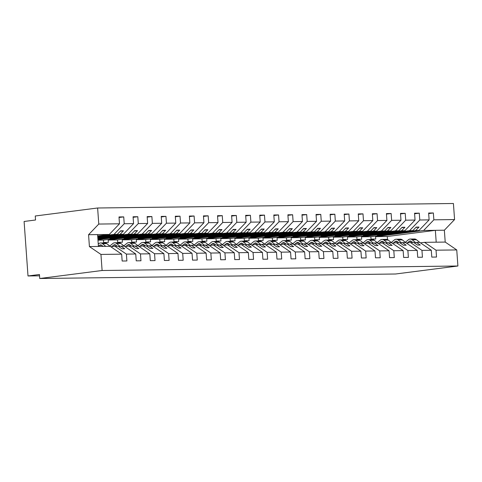 <?xml version="1.0" encoding="UTF-8"?>
<svg xmlns="http://www.w3.org/2000/svg" width="482" height="482" viewBox="0 0 482 482"><rect width="100%" height="100%" fill="white"/><g stroke="black" fill="none" stroke-linecap="round" stroke-linejoin="round"><path stroke-width="0.72" d="M97.936 239.711L142.16 234.035L152.366 223.383L161.711 223.262L151.505 233.915L103.443 240.084L103.618 242.488L108.348 242.428L108.173 240.024L156.234 233.854L166.441 223.202L175.785 223.088L165.579 233.74L117.518 239.909L117.692 242.313L122.422 242.253L122.247 239.849L170.309 233.68L180.515 223.027L189.86 222.907L179.653 233.559L131.592 239.729L131.767 242.133L136.496 242.072L136.322 239.668L184.383 233.499L194.589 222.847L203.934 222.732L193.728 233.384L145.666 239.554L145.841 241.958L150.571 241.898L150.396 239.494L198.457 233.324L208.664 222.672L218.009 222.551L207.802 233.204L159.741 239.373L159.916 241.777L164.645 241.717L164.47 239.313L212.532 233.143L222.738 222.491L232.083 222.377L221.877 233.029L173.815 239.199L173.99 241.603L178.72 241.542L178.545 239.138L226.606 232.969L236.813 222.316L246.157 222.196L235.951 232.848L187.89 239.018L188.064 241.422L192.794 241.362L192.619 238.958L240.681 232.788L250.887 222.136L260.232 222.021L250.025 232.667L201.964 238.843L202.139 241.247L206.868 241.187L206.694 238.783L254.755 232.613L264.961 221.961L274.306 221.841L264.1 232.493L216.038 238.662L216.213 241.066L220.943 241.006L220.768 238.602L268.829 232.432L279.036 221.78L288.381 221.666L278.174 232.312L230.113 238.482L230.288 240.886L235.017 240.831L234.842 238.427L282.904 232.258L293.11 221.606L302.455 221.485L292.249 232.137L244.187 238.307L244.362 240.711L249.092 240.651L248.917 238.247L296.978 232.077L307.185 221.425L316.529 221.31L306.323 231.956L258.262 238.126L258.436 240.53L263.166 240.47L262.991 238.066L311.053 231.896L321.259 221.25L330.604 221.13L320.397 231.782L272.336 237.951L272.511 240.355L277.234 240.295L277.066 237.891L325.127 231.722L335.333 221.069L344.678 220.955L334.472 231.601L286.41 237.771L286.585 240.175L291.309 240.114L291.14 237.71L339.201 231.541L349.408 220.895L358.753 220.774L348.546 231.426L300.485 237.596L300.66 240L305.383 239.94L305.214 237.536L353.276 231.366L363.482 220.714L372.827 220.593L362.621 231.246L314.559 237.415L314.734 239.819L319.458 239.759L319.289 237.355L367.35 231.185L377.557 220.539L386.901 220.419L376.695 231.071L328.634 237.24L328.808 239.644L333.532 239.584L333.363 237.18L381.425 231.011L391.631 220.358L400.976 220.238L390.769 230.89L342.708 237.06L342.883 239.464L347.606 239.403L347.438 236.999L395.499 230.83L405.705 220.184L415.05 220.063L404.844 230.715L356.782 236.885L356.957 239.289L361.681 239.229L361.512 236.825L409.573 230.655L419.78 220.003L429.125 219.882L418.918 230.535L370.857 236.704L371.026 239.108L375.755 239.048L375.586 236.644L423.648 230.474L433.854 219.822L454.574 219.563L453.417 203.494L97.623 207.995L35.258 215.996L35.541 220.003L24.1 221.473L28.004 275.969L39.452 274.499L39.735 278.506L395.535 274.005L457.9 266.004L456.749 249.935L436.029 250.194L436.523 257.045L431.794 257.105L431.3 250.254L421.955 250.375L422.449 257.225L417.719 257.286L417.225 250.435L405.693 242.573L402.428 242.615L406.224 245.199L403.41 245.236L399.614 242.651L396.349 242.693L407.88 250.55L417.225 250.435M97.707 236.481L114.011 234.391L117.277 234.348L120.633 230.842L123.452 230.806L120.09 234.312L123.356 234.27L133.562 223.618L133.074 216.767L137.804 216.707L138.292 223.558L128.085 234.21L131.351 234.168L134.707 230.667L137.527 230.631L134.165 234.138L137.43 234.095L147.637 223.443L147.149 216.593L151.878 216.532L152.366 223.383M119.036 217.49L123.729 216.888L124.217 223.738L114.011 234.391M97.623 207.995L98.774 224.058L119.488 223.799L119 216.948L123.729 216.888M119.488 223.799L109.281 234.451L97.671 235.939M97.822 238.096L128.085 234.21M133.11 217.31L137.804 216.707M97.786 237.554L123.356 234.27M147.185 217.135L151.878 216.532M97.9 239.168L137.43 234.095M166.441 223.202L165.953 216.352L161.223 216.412L161.711 223.262M161.259 216.954L165.953 216.352M180.515 223.027L180.027 216.177L175.297 216.237L175.785 223.088M175.334 216.78L180.027 216.177M194.589 222.847L194.101 215.996L189.372 216.057L189.86 222.907M189.408 216.599L194.101 215.996M208.664 222.672L208.176 215.822L203.446 215.882L203.934 222.732M203.482 216.424L208.176 215.822M222.738 222.491L222.25 215.641L217.521 215.701L218.009 222.551M217.557 216.243L222.25 215.641M236.813 222.316L236.325 215.466L231.595 215.526L232.083 222.377M231.631 216.069L236.325 215.466M250.887 222.136L250.399 215.285L245.669 215.346L246.157 222.196M245.706 215.888L250.399 215.285M264.961 221.961L264.473 215.111L259.744 215.165L260.232 222.021M259.78 215.713L264.473 215.111M279.036 221.78L278.548 214.93L273.818 214.99L274.306 221.841M273.854 215.532L278.548 214.93M293.11 221.606L292.622 214.755L287.893 214.809L288.381 221.666M287.929 215.352L292.622 214.755M307.185 221.425L306.697 214.574L301.967 214.635L302.455 221.485M302.003 215.177L306.697 214.574M321.259 221.25L320.771 214.394L316.041 214.454L316.529 221.31M316.078 214.996L320.771 214.394M335.333 221.069L334.845 214.219L330.116 214.279L330.604 221.13M330.152 214.821L334.845 214.219M349.408 220.895L348.92 214.038L344.19 214.098L344.678 220.955M344.226 214.641L348.92 214.038M363.482 220.714L362.994 213.863L358.265 213.924L358.753 220.774M358.301 214.466L362.994 213.863M377.557 220.539L377.063 213.683L372.339 213.743L372.827 220.593M372.375 214.285L377.063 213.683M391.631 220.358L391.137 213.508L386.413 213.568L386.901 220.419M386.45 214.11L391.137 213.508M405.705 220.184L405.211 213.327L400.488 213.387L400.976 220.238M400.524 213.93L405.211 213.327M419.78 220.003L419.286 213.152L414.562 213.213L415.05 220.063M414.598 213.755L419.286 213.152M98.774 224.058L88.568 234.71L89.417 246.573L110.131 246.308L121.669 254.171L122.157 261.021L126.886 260.961L126.398 254.11L135.743 253.99L124.205 246.133L120.94 246.175L124.736 248.76L121.922 248.796L118.126 246.206L114.861 246.248L126.398 254.11M114.861 246.248L110.806 246.772M135.743 253.99L136.231 260.84L140.961 260.78L140.473 253.93L149.818 253.815L138.28 245.953L135.014 245.995L138.81 248.579L135.996 248.616L132.201 246.031L128.935 246.073L140.473 253.93M128.935 246.073L124.88 246.591M149.818 253.815L150.306 260.666L155.035 260.605L154.547 253.755L163.892 253.634L152.354 245.778L149.089 245.814L152.884 248.405L150.071 248.441L146.275 245.85L143.009 245.892L154.547 253.755M143.009 245.892L138.955 246.416M163.892 253.634L164.38 260.485L169.11 260.425L168.622 253.574L177.966 253.46L166.429 245.597L163.163 245.639L166.959 248.224L164.145 248.26L160.349 245.675L157.084 245.718L168.622 253.574M157.084 245.718L153.029 246.236M177.966 253.46L178.454 260.31L183.184 260.25L182.696 253.399L192.041 253.279L180.503 245.422L177.237 245.458L181.033 248.049L178.22 248.085L174.424 245.495L171.158 245.537L182.696 253.399M171.158 245.537L167.103 246.061M192.041 253.279L192.529 260.129L197.258 260.069L196.77 253.219L206.115 253.104L194.577 245.242L191.312 245.284L195.108 247.869L192.294 247.905L188.498 245.32L185.233 245.362L196.77 253.219M185.233 245.362L181.178 245.88M206.115 253.104L206.603 259.955L211.333 259.894L210.845 253.044L220.19 252.923L208.652 245.067L205.386 245.103L209.182 247.694L206.368 247.724L202.573 245.139L199.307 245.181L210.845 253.044M199.307 245.181L195.252 245.7M220.19 252.923L220.678 259.774L225.407 259.714L224.919 252.863L234.264 252.749L222.726 244.886L219.461 244.928L223.256 247.513L220.443 247.549L216.647 244.964L213.381 245.007L224.919 252.863M213.381 245.007L209.327 245.525M234.264 252.749L234.752 259.599L239.482 259.539L238.988 252.689L248.338 252.568L236.801 244.705L233.535 244.748L237.331 247.338L234.517 247.368L230.721 244.784L227.456 244.826L238.988 252.689M227.456 244.826L223.401 245.344M248.338 252.568L248.826 259.418L253.556 259.358L253.062 252.508L262.413 252.393L250.875 244.531L247.609 244.573L251.405 247.158L248.592 247.194L244.796 244.609L241.53 244.651L253.062 252.508M241.53 244.651L237.475 245.169M262.413 252.393L262.901 259.244L267.63 259.183L267.136 252.333L276.487 252.213L264.949 244.35L261.684 244.392L265.48 246.977L262.666 247.013L258.87 244.428L255.605 244.47L267.136 252.333M255.605 244.47L251.55 244.989M276.487 252.213L276.975 259.063L281.705 259.003L281.211 252.152L290.562 252.032L279.024 244.175L275.758 244.217L279.554 246.802L276.74 246.838L272.945 244.254L269.679 244.29L281.211 252.152M269.679 244.29L265.624 244.814M290.562 252.032L291.05 258.888L295.779 258.828L295.285 251.978L304.636 251.857L293.098 243.994L289.833 244.037L293.628 246.621L290.815 246.657L287.019 244.073L283.753 244.115L295.285 251.978M283.753 244.115L279.699 244.633M304.636 251.857L305.124 258.707L309.854 258.647L309.36 251.797L318.71 251.676L307.173 243.82L303.907 243.862L307.703 246.447L304.889 246.483L301.093 243.898L297.828 243.934L309.36 251.797M297.828 243.934L293.773 244.458M318.71 251.676L319.198 258.533L323.928 258.473L323.434 251.616L332.779 251.502L321.247 243.639L317.981 243.681L321.777 246.266L318.964 246.302L315.168 243.717L311.902 243.759L323.434 251.616M311.902 243.759L307.847 244.278M332.779 251.502L333.273 258.352L338.002 258.292L337.508 251.441L346.853 251.321L335.321 243.464L332.056 243.506L335.852 246.091L333.038 246.127L329.242 243.543L325.977 243.579L337.508 251.441M325.977 243.579L321.922 244.103M346.853 251.321L347.347 258.177L352.077 258.117L351.583 251.261L360.928 251.146L349.396 243.283L346.13 243.326L349.926 245.91L347.112 245.947L343.317 243.362L340.051 243.404L351.583 251.261M340.051 243.404L335.996 243.922M360.928 251.146L361.422 257.997L366.151 257.936L365.657 251.086L375.002 250.965L363.47 243.109L360.205 243.151L364 245.736L361.187 245.772L357.391 243.181L354.125 243.223L365.657 251.086M354.125 243.223L350.071 243.747M375.002 250.965L375.496 257.816L380.226 257.762L379.732 250.905L389.076 250.791L377.545 242.928L374.279 242.97L378.075 245.555L375.261 245.591L371.465 243.006L368.2 243.048L379.732 250.905M368.2 243.048L364.145 243.567M389.076 250.791L389.57 257.641L394.3 257.581L393.806 250.73L403.151 250.61L391.619 242.753L388.353 242.795L392.149 245.38L389.336 245.416L385.54 242.826L382.274 242.868L393.806 250.73M382.274 242.868L378.219 243.392M403.151 250.61L403.645 257.46L408.375 257.406L407.88 250.55M396.349 242.693L392.294 243.211M406.368 243.036L410.423 242.512L421.955 250.375M433.854 219.822L433.36 212.972L428.637 213.032L429.125 219.882M428.673 213.574L433.36 212.972M420.443 242.856L424.497 242.338L436.029 250.194M28.004 275.969L39.542 275.818M124.217 223.738L133.562 223.618M138.292 223.558L147.637 223.443M89.417 246.573L100.949 254.43L121.669 254.171M100.949 254.43L102.1 270.498L457.9 266.004M118.53 246.483L120.94 246.175M97.738 236.855L117.277 234.348M97.756 237.18L120.09 234.312M132.604 246.302L135.014 245.995M97.864 238.698L134.165 234.138M97.852 238.47L131.351 234.168M145.425 233.993L109.95 238.548L112.764 238.512L148.239 233.957L151.601 230.45L148.781 230.486L145.425 233.993L142.16 234.035M148.239 233.957L151.505 233.915M146.679 246.127L149.089 245.814M103.443 240.084L97.973 240.157M159.5 233.812L124.025 238.367L126.838 238.331L162.314 233.776L165.675 230.275L162.856 230.312L159.5 233.812L156.234 233.854M162.314 233.776L165.579 233.74M160.753 245.947L163.163 245.639M117.518 239.909L108.173 240.024M173.574 233.637L138.099 238.192L140.913 238.156L176.388 233.601L179.75 230.095L176.93 230.131L173.574 233.637L170.309 233.68M176.388 233.601L179.653 233.559M174.827 245.772L177.237 245.458M131.592 239.729L122.247 239.849M187.649 233.457L152.173 238.012L154.987 237.975L190.462 233.421L193.824 229.92L191.005 229.956L187.649 233.457L184.383 233.499M190.462 233.421L193.728 233.384M188.902 245.591L191.312 245.284M145.666 239.554L136.322 239.668M201.723 233.282L166.248 237.837L169.062 237.801L204.537 233.246L207.899 229.739L205.079 229.775L201.723 233.282L198.457 233.324M204.537 233.246L207.802 233.204M202.976 245.416L205.386 245.103M159.741 239.373L150.396 239.494M215.797 233.101L180.322 237.656L183.136 237.62L218.611 233.065L221.973 229.565L219.153 229.601L215.797 233.101L212.532 233.143M218.611 233.065L221.877 233.029M217.051 245.236L219.461 244.928M173.815 239.199L164.47 239.313M229.872 232.927L194.397 237.481L197.21 237.445L232.686 232.89L236.047 229.384L233.228 229.42L229.872 232.927L226.606 232.969M232.686 232.89L235.951 232.848M231.125 245.061L233.535 244.748M187.89 239.018L178.545 239.138M243.946 232.746L208.471 237.301L211.285 237.265L246.76 232.71L250.116 229.209L247.302 229.245L243.946 232.746L240.681 232.788M246.76 232.71L250.025 232.667M245.199 244.88L247.609 244.573M201.964 238.843L192.619 238.958M258.021 232.571L222.545 237.126L225.359 237.09L260.834 232.535L264.19 229.028L261.377 229.064L258.021 232.571L254.755 232.613M260.834 232.535L264.1 232.493M259.274 244.705L261.684 244.392M216.038 238.662L206.694 238.783M272.095 232.39L236.62 236.945L239.434 236.909L274.909 232.354L278.265 228.854L275.451 228.89L272.095 232.39L268.829 232.432M274.909 232.354L278.174 232.312M273.348 244.525L275.758 244.217M230.113 238.482L220.768 238.602M286.169 232.216L250.694 236.764L253.508 236.734L288.983 232.179L292.339 228.673L289.525 228.709L286.169 232.216L282.904 232.258M288.983 232.179L292.249 232.137M287.423 244.35L289.833 244.037M244.187 238.307L234.842 238.427M300.244 232.035L264.769 236.59L267.582 236.554L303.058 231.999L306.413 228.498L303.6 228.534L300.244 232.035L296.978 232.077M303.058 231.999L306.323 231.956M301.497 244.169L303.907 243.862M258.262 238.126L248.917 238.247M314.318 231.86L278.843 236.409L281.657 236.379L317.132 231.824L320.488 228.317L317.674 228.354L314.318 231.86L311.053 231.896M317.132 231.824L320.397 231.782M315.571 243.994L317.981 243.681M272.336 237.951L262.991 238.066M328.393 231.679L292.917 236.234L295.731 236.198L331.206 231.643L334.562 228.143L331.749 228.173L328.393 231.679L325.127 231.722M331.206 231.643L334.472 231.601M329.646 243.814L332.056 243.506M286.41 237.771L277.066 237.891M342.467 231.505L306.992 236.053L345.281 231.468L348.637 227.962L345.823 227.998L342.467 231.505L339.201 231.541M345.281 231.468L348.546 231.426M343.72 243.639L346.13 243.326M300.485 237.596L291.14 237.71M356.541 231.324L321.066 235.879L323.88 235.843L359.355 231.288L362.711 227.787L359.897 227.817L356.541 231.324L353.276 231.366M359.355 231.288L362.621 231.246M357.795 243.458L360.205 243.151M314.559 237.415L305.214 237.536M370.616 231.149L335.141 235.698L373.43 231.113L376.785 227.606L373.972 227.643L370.616 231.149L367.35 231.185M373.43 231.113L376.695 231.071M371.869 243.277L374.279 242.97M328.634 237.24L319.289 237.355M384.69 230.968L349.215 235.523L352.029 235.487L387.504 230.932L390.86 227.426L388.046 227.462L384.69 230.968L381.425 231.011M387.504 230.932L390.769 230.89M385.943 243.103L388.353 242.795M342.708 237.06L333.363 237.18M398.765 230.788L363.289 235.343L366.103 235.306L401.578 230.758L404.934 227.251L402.121 227.287L398.765 230.788L395.499 230.83M401.578 230.758L404.844 230.715M400.018 242.922L402.428 242.615M356.782 236.885L347.438 236.999M412.839 230.613L377.364 235.168L380.178 235.132L415.653 230.577L419.009 227.07L416.195 227.106L412.839 230.613L409.573 230.655M415.653 230.577L418.918 230.535M410.423 242.512L413.689 242.47L417.484 245.061L420.298 245.025L416.502 242.434L419.768 242.398L431.3 250.254M414.092 242.747L416.502 242.434M370.857 236.704L361.512 236.825M423.648 230.474L444.362 230.215L445.211 242.072L456.749 249.935M454.574 219.563L444.362 230.215M424.497 242.338L445.211 242.072M387.516 239.596L387.293 236.499L375.586 236.644M387.293 236.499L435.354 230.33L436.204 242.187M102.1 270.498L39.735 278.506M98.424 246.459L97.575 234.595L109.281 234.451M88.568 234.71L97.575 234.595M380.178 235.132L380.153 234.806M415.839 227.48L419.009 227.07M366.103 235.306L366.079 234.987M401.765 227.661L404.934 227.251M352.029 235.487L352.005 235.162M387.691 227.835L390.86 227.426M337.954 235.662L337.93 235.343M373.616 228.016L376.785 227.606M323.88 235.843L323.856 235.517M359.542 228.191L362.711 227.787M309.806 236.017L309.781 235.698M345.467 228.372L348.637 227.962M295.731 236.198L295.707 235.873M331.393 228.546L334.562 228.143M281.657 236.379L281.633 236.053M317.319 228.727L320.488 228.317M267.582 236.554L267.558 236.228M303.244 228.902L306.413 228.498M253.508 236.734L253.484 236.409M289.17 229.083L292.339 228.673M239.434 236.909L239.409 236.59M275.095 229.257L278.265 228.854M225.359 237.09L225.335 236.764M261.021 229.438L264.19 229.028M211.285 237.265L211.261 236.945M246.947 229.613L250.116 229.209M197.21 237.445L197.192 237.12M232.872 229.793L236.047 229.384M183.136 237.62L183.118 237.301M218.798 229.968L221.973 229.565M169.062 237.801L169.043 237.475M204.723 230.149L207.899 229.739M154.987 237.975L154.969 237.656M190.649 230.324L193.824 229.92M140.913 238.156L140.895 237.831M176.575 230.504L179.75 230.095M126.838 238.331L126.82 238.012M162.5 230.679L165.675 230.275M112.764 238.512L112.746 238.186M148.426 230.86L151.601 230.45M98.69 238.686L98.671 238.367M134.351 231.035L137.527 230.631M120.277 231.215L123.452 230.806M405.332 242.326L408.405 239.771A5.151 3.681 89.3 0 1 410.242 239.054A5.151 3.681 89.3 0 1 412.146 239.765L415.556 242.56M410.242 239.054L414.52 239A5.151 3.681 89.3 0 1 416.424 239.711L419.708 242.398M412.749 242.482L411.453 241.428A3.217 2.302 -90.7 0 0 410.266 240.982A3.217 2.302 -90.7 0 0 409.116 241.434L407.344 242.91M412.405 242.205L412.056 242.494M391.257 242.506L394.33 239.946A5.151 3.681 89.3 0 1 396.168 239.229A5.151 3.681 89.3 0 1 398.072 239.94L401.482 242.735M396.168 239.229L400.446 239.174A5.151 3.681 89.3 0 1 402.349 239.885L405.633 242.573M398.674 242.663L397.379 241.603A3.217 2.302 -90.7 0 0 396.192 241.163A3.217 2.302 -90.7 0 0 395.041 241.609L393.27 243.085M398.331 242.38L397.981 242.669M377.183 242.681L380.256 240.126A5.151 3.681 89.3 0 1 382.093 239.409A5.151 3.681 89.3 0 1 383.997 240.12L387.408 242.916M382.093 239.409L386.371 239.355A5.151 3.681 89.3 0 1 388.275 240.066L391.559 242.753M384.6 242.838L383.304 241.783A3.217 2.302 -90.7 0 0 382.118 241.337A3.217 2.302 -90.7 0 0 380.967 241.789L379.195 243.265M384.256 242.56L383.907 242.85M363.109 242.862L366.181 240.301A5.151 3.681 89.3 0 1 368.019 239.584A5.151 3.681 89.3 0 1 369.923 240.295L373.339 243.091M368.019 239.584L372.297 239.53A5.151 3.681 89.3 0 1 374.201 240.241L377.484 242.928M370.525 243.018L369.23 241.964A3.217 2.302 -90.7 0 0 368.043 241.518A3.217 2.302 -90.7 0 0 366.892 241.964L365.121 243.44M370.182 242.735L369.833 243.024M349.034 243.036L352.107 240.482A5.151 3.681 89.3 0 1 353.945 239.765A5.151 3.681 89.3 0 1 355.849 240.476L359.265 243.271M353.945 239.765L358.222 239.711A5.151 3.681 89.3 0 1 360.126 240.422L363.41 243.109M356.451 243.193L355.156 242.139A3.217 2.302 -90.7 0 0 353.969 241.693A3.217 2.302 -90.7 0 0 352.818 242.145L351.047 243.621M356.108 242.916L355.758 243.205M334.96 243.217L338.033 240.657A5.151 3.681 89.3 0 1 339.87 239.94A5.151 3.681 89.3 0 1 341.774 240.651L345.19 243.446M339.87 239.94L344.148 239.885A5.151 3.681 89.3 0 1 346.052 240.596L349.336 243.283M342.377 243.374L341.081 242.319A3.217 2.302 -90.7 0 0 339.894 241.874A3.217 2.302 -90.7 0 0 338.744 242.319L336.972 243.796M342.033 243.091L341.684 243.38M320.885 243.398L323.958 240.837A5.151 3.681 89.3 0 1 325.796 240.12A5.151 3.681 89.3 0 1 327.7 240.831L331.116 243.627M325.796 240.12L330.074 240.066A5.151 3.681 89.3 0 1 331.978 240.777L335.261 243.464M328.302 243.555L327.007 242.494A3.217 2.302 -90.7 0 0 325.82 242.048A3.217 2.302 -90.7 0 0 324.675 242.5L322.898 243.976M327.959 243.271L327.609 243.561M306.811 243.573L309.884 241.012A5.151 3.681 89.3 0 1 311.721 240.295A5.151 3.681 89.3 0 1 313.625 241.006L317.042 243.802M311.721 240.295L315.999 240.241A5.151 3.681 89.3 0 1 317.903 240.952L321.187 243.639M314.228 243.729L312.932 242.675A3.217 2.302 -90.7 0 0 311.746 242.229A3.217 2.302 -90.7 0 0 310.601 242.675L308.823 244.157M313.884 243.452L313.535 243.735M292.737 243.753L295.809 241.193A5.151 3.681 89.3 0 1 297.647 240.476A5.151 3.681 89.3 0 1 299.551 241.187L302.967 243.982M297.647 240.476L301.925 240.422A5.151 3.681 89.3 0 1 303.829 241.133L307.112 243.82M300.153 243.91L298.858 242.85A3.217 2.302 -90.7 0 0 297.671 242.404A3.217 2.302 -90.7 0 0 296.526 242.856L294.749 244.332M299.81 243.627L299.461 243.916M278.662 243.928L281.735 241.374A5.151 3.681 89.3 0 1 283.573 240.651A5.151 3.681 89.3 0 1 285.477 241.362L288.893 244.157M283.573 240.651L287.85 240.602A5.151 3.681 89.3 0 1 289.754 241.307L293.038 243.994M286.079 244.085L284.784 243.03A3.217 2.302 -90.7 0 0 283.597 242.585A3.217 2.302 -90.7 0 0 282.452 243.03L280.675 244.513M285.736 243.808L285.386 244.097M264.588 244.109L267.661 241.548A5.151 3.681 89.3 0 1 269.498 240.831A5.151 3.681 89.3 0 1 271.402 241.542L274.818 244.338M269.498 240.831L273.776 240.777A5.151 3.681 89.3 0 1 275.68 241.488L278.964 244.175M272.005 244.266L270.709 243.205A3.217 2.302 -90.7 0 0 269.522 242.765A3.217 2.302 -90.7 0 0 268.378 243.211L266.6 244.687M271.661 243.982L271.312 244.272M250.513 244.284L253.586 241.729A5.151 3.681 89.3 0 1 255.424 241.012A5.151 3.681 89.3 0 1 257.328 241.717L260.744 244.513M255.424 241.012L259.702 240.958A5.151 3.681 89.3 0 1 261.606 241.663L264.889 244.356M257.93 244.44L256.635 243.386A3.217 2.302 -90.7 0 0 255.448 242.94A3.217 2.302 -90.7 0 0 254.303 243.386L252.526 244.868M257.587 244.163L257.237 244.452M236.439 244.464L239.512 241.904A5.151 3.681 89.3 0 1 241.349 241.187A5.151 3.681 89.3 0 1 243.253 241.898L246.67 244.693M241.349 241.187L245.627 241.133A5.151 3.681 89.3 0 1 247.531 241.844L250.815 244.531M243.856 244.621L242.56 243.561A3.217 2.302 -90.7 0 0 241.374 243.121A3.217 2.302 -90.7 0 0 240.229 243.567L238.451 245.043M243.512 244.338L243.163 244.627M222.365 244.639L225.437 242.085A5.151 3.681 89.3 0 1 227.275 241.368A5.151 3.681 89.3 0 1 229.179 242.072L232.595 244.868M227.275 241.368L231.553 241.313A5.151 3.681 89.3 0 1 233.457 242.018L236.74 244.711M229.781 244.796L228.486 243.741A3.217 2.302 -90.7 0 0 227.299 243.296A3.217 2.302 -90.7 0 0 226.154 243.747L224.377 245.224M229.438 244.519L229.089 244.808M208.29 244.82L211.363 242.259A5.151 3.681 89.3 0 1 213.201 241.542A5.151 3.681 89.3 0 1 215.105 242.253L218.521 245.049M213.201 241.542L217.478 241.488A5.151 3.681 89.3 0 1 219.382 242.199L222.666 244.886M215.707 244.977L214.412 243.916A3.217 2.302 -90.7 0 0 213.225 243.476A3.217 2.302 -90.7 0 0 212.08 243.922L210.303 245.398M215.364 244.693L215.014 244.983M194.216 244.995L197.289 242.44A5.151 3.681 89.3 0 1 199.126 241.723A5.151 3.681 89.3 0 1 201.03 242.428L204.446 245.224M199.126 241.723L203.404 241.669A5.151 3.681 89.3 0 1 205.308 242.38L208.592 245.067M201.633 245.151L200.337 244.097A3.217 2.302 -90.7 0 0 199.15 243.651A3.217 2.302 -90.7 0 0 198.006 244.103L196.228 245.579M201.289 244.874L200.94 245.163M180.141 245.175L183.214 242.615A5.151 3.681 89.3 0 1 185.052 241.898A5.151 3.681 89.3 0 1 186.956 242.609L190.372 245.404M185.052 241.898L189.33 241.844A5.151 3.681 89.3 0 1 191.233 242.554L194.517 245.242M187.558 245.332L186.263 244.272A3.217 2.302 -90.7 0 0 185.076 243.832A3.217 2.302 -90.7 0 0 183.931 244.278L182.154 245.754M187.215 245.049L186.865 245.338M166.067 245.35L169.14 242.795A5.151 3.681 89.3 0 1 170.977 242.078A5.151 3.681 89.3 0 1 172.881 242.789L176.298 245.585M170.977 242.078L175.255 242.024A5.151 3.681 89.3 0 1 177.159 242.735L180.443 245.422M173.484 245.507L172.188 244.452A3.217 2.302 -90.7 0 0 171.002 244.006A3.217 2.302 -90.7 0 0 169.857 244.458L168.079 245.934M173.14 245.23L172.791 245.519M151.993 245.531L155.065 242.97A5.151 3.681 89.3 0 1 156.903 242.253A5.151 3.681 89.3 0 1 158.807 242.964L162.223 245.76M156.903 242.253L161.181 242.199A5.151 3.681 89.3 0 1 163.085 242.91L166.368 245.597M159.409 245.687L158.12 244.627A3.217 2.302 -90.7 0 0 156.927 244.187A3.217 2.302 -90.7 0 0 155.782 244.633L154.005 246.109M159.066 245.404L158.717 245.693M137.918 245.706L140.991 243.151A5.151 3.681 89.3 0 1 142.829 242.434A5.151 3.681 89.3 0 1 144.733 243.145L148.149 245.941M142.829 242.434L147.106 242.38A5.151 3.681 89.3 0 1 149.01 243.091L152.294 245.778M145.335 245.862L144.046 244.808A3.217 2.302 -90.7 0 0 142.853 244.362A3.217 2.302 -90.7 0 0 141.708 244.814L139.931 246.29M144.992 245.585L144.642 245.874M123.844 245.886L126.917 243.326A5.151 3.681 89.3 0 1 128.754 242.609A5.151 3.681 89.3 0 1 130.658 243.32L134.074 246.115M128.754 242.609L133.032 242.554A5.151 3.681 89.3 0 1 134.936 243.265L138.22 245.953M131.261 246.043L129.971 244.983A3.217 2.302 -90.7 0 0 128.778 244.543A3.217 2.302 -90.7 0 0 127.634 244.989L125.856 246.465M130.917 245.76L130.568 246.049M109.769 246.061L112.842 243.506A5.151 3.681 89.3 0 1 114.68 242.789A5.151 3.681 89.3 0 1 116.584 243.5L120 246.296M114.68 242.789L118.958 242.735A5.151 3.681 89.3 0 1 120.862 243.446L124.145 246.133M117.186 246.218L115.897 245.163A3.217 2.302 -90.7 0 0 114.704 244.717A3.217 2.302 -90.7 0 0 113.559 245.169L111.782 246.645M116.843 245.941L116.493 246.23M98.256 244.115L98.768 243.681A5.151 3.681 89.3 0 1 100.605 242.964A5.151 3.681 89.3 0 1 102.509 243.675L105.793 246.362M100.605 242.964L104.883 242.91A5.151 3.681 89.3 0 1 106.787 243.621L110.071 246.308M103.112 246.398L101.823 245.344A3.217 2.302 -90.7 0 0 100.63 244.898A3.217 2.302 -90.7 0 0 99.485 245.344L98.406 246.242M102.768 246.115L102.419 246.404M416.424 239.711L412.146 239.765M411.423 241.404L409.116 241.434M402.349 239.885L398.072 239.94M397.349 241.578L395.041 241.609M388.275 240.066L383.997 240.12M383.274 241.759L380.967 241.789M374.201 240.241L369.923 240.295M369.2 241.934L366.892 241.964M360.126 240.422L355.849 240.476M355.126 242.115L352.818 242.145M346.052 240.596L341.774 240.651M341.051 242.289L338.744 242.319M331.978 240.777L327.7 240.831M326.977 242.47L324.675 242.5M317.903 240.952L313.625 241.006M312.902 242.651L310.601 242.675M303.829 241.133L299.551 241.187M298.828 242.826L296.526 242.856M289.754 241.307L285.477 241.362M284.754 243.006L282.452 243.03M275.68 241.488L271.402 241.542M270.679 243.181L268.378 243.211M261.606 241.663L257.328 241.717M256.605 243.362L254.303 243.386M247.531 241.844L243.253 241.898M242.53 243.537L240.229 243.567M233.457 242.018L229.179 242.072M228.456 243.717L226.154 243.747M219.382 242.199L215.105 242.253M214.382 243.892L212.08 243.922M205.308 242.38L201.03 242.428M200.307 244.073L198.006 244.103M191.233 242.554L186.956 242.609M186.233 244.247L183.931 244.278M177.159 242.735L172.881 242.789M172.158 244.428L169.857 244.458M163.085 242.91L158.807 242.964M158.084 244.603L155.782 244.633M149.01 243.091L144.733 243.145M144.01 244.784L141.708 244.814M134.936 243.265L130.658 243.32M129.935 244.958L127.634 244.989M120.862 243.446L116.584 243.5M115.861 245.139L113.559 245.169M106.787 243.621L102.509 243.675M101.786 245.314L99.485 245.344"/></g></svg>
